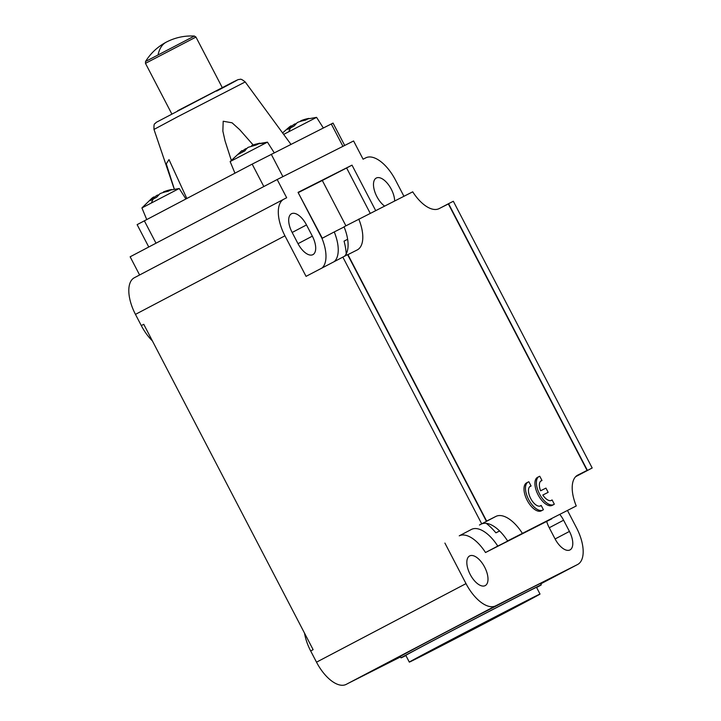 <?xml version="1.0" encoding="UTF-8"?>
<svg xmlns="http://www.w3.org/2000/svg" width="721" height="721" viewBox="0 0 721 721"><rect width="100%" height="100%" fill="white"/><g stroke="black" fill="none" stroke-linecap="round" stroke-linejoin="round"><path stroke-width="1.08" d="M550.835 500.608L552.106 499.932L554.314 504.177A15.808 7.643 -117.7 0 1 553.728 504.565A15.808 7.643 -117.7 0 1 552.953 504.862A15.808 7.643 -117.7 0 1 539.218 493.353A15.808 7.643 -117.7 0 1 539.011 476.563A15.808 7.643 -117.7 0 1 539.786 476.266L541.994 480.501L540.57 481.249M552.106 499.932A11.067 5.344 -117.7 0 1 551.52 500.365A11.067 5.344 -117.7 0 1 542.805 495.039L548.158 492.335L545.95 488.099L540.606 490.794A11.067 5.344 -117.7 0 1 541.219 480.763A11.067 5.344 -117.7 0 1 541.994 480.501M539.912 506.115L541.192 505.448L543.4 509.684A15.808 7.643 -117.7 0 1 542.805 510.071A15.808 7.643 -117.7 0 1 542.039 510.369A15.808 7.643 -117.7 0 1 528.304 498.869A15.808 7.643 -117.7 0 1 528.096 482.079A15.808 7.643 -117.7 0 1 528.872 481.772L531.08 486.008L529.647 486.765M541.192 505.448A11.067 5.344 -117.7 0 1 540.597 505.872A11.067 5.344 -117.7 0 1 531.08 499.22A11.067 5.344 -117.7 0 1 529.71 486.702A11.067 5.344 -117.7 0 1 530.305 486.278A11.067 5.344 -117.7 0 1 531.08 486.008M548.158 492.335L542.823 495.057M553.728 504.565L552.25 505.331A15.808 7.643 -117.7 0 1 551.484 505.637A15.808 7.643 -117.7 0 1 537.749 494.128A15.808 7.643 -117.7 0 1 537.542 477.338L539.011 476.563M542.805 510.071L541.336 510.838A15.808 7.643 -117.7 0 1 540.561 511.144A15.808 7.643 -117.7 0 1 526.826 499.635A15.808 7.643 -117.7 0 1 526.627 482.845L528.096 482.079M576.25 505.971L507.584 540.93L576.25 505.971A32.887 15.898 -117.7 0 1 577.683 475.148A32.887 15.898 -117.7 0 1 577.791 475.094L577.566 475.211M344.566 256.162A32.887 15.898 -117.7 0 0 344.043 226.782L412.718 191.822A32.887 15.898 -117.7 0 0 439.08 208.63L448.363 203.944L587.074 470.407L577.791 475.094M358.752 219.058A32.887 15.898 -117.7 0 1 357.319 249.881A32.887 15.898 -117.7 0 1 357.21 249.944L347.657 254.765M479.447 525.023L495.922 516.407L486.639 521.085L347.928 254.621M495.922 516.407A32.887 15.898 -117.7 0 1 522.283 533.207M433.006 649.981L462.594 633.966L522.346 603.27L433.006 649.981M587.074 470.407L576.322 476.058M481.213 524.131A32.887 15.898 -117.7 0 1 507.584 540.93M442.874 644.132A73.677 0.514 -27.5 0 1 540.02 594.068A73.677 0.514 -27.5 0 1 506.457 612.048A73.677 0.514 -27.5 0 1 409.312 662.112A73.677 0.514 -27.5 0 1 442.874 644.132M409.312 662.112L405.806 655.38A73.677 0.514 -27.5 0 1 439.368 637.4A73.677 0.514 -27.5 0 1 536.514 587.336L540.02 594.068M145.471 63.349L195.959 37.068L194.382 36.05L145.543 61.474L145.471 63.349L171.769 113.864M405.896 655.56A79.058 0.55 -27.5 0 1 401.038 657.867A79.058 0.55 -27.5 0 1 437.043 638.572A79.058 0.55 -27.5 0 1 541.282 584.857A79.058 0.55 -27.5 0 1 536.604 587.516M559.875 514.542A16.763 8.102 -117.7 0 1 563.597 520.211L569.437 531.431A16.763 8.102 -117.7 0 1 569.996 549.916A16.763 8.102 -117.7 0 1 554.972 538.731L549.132 527.511A16.763 8.102 -117.7 0 1 546.707 521.499M484.647 567.13A16.763 8.102 -117.7 0 1 485.206 585.614A16.763 8.102 -117.7 0 1 470.182 574.43A16.763 8.102 -117.7 0 1 469.614 555.945A16.763 8.102 -117.7 0 1 484.647 567.13M497.778 546.085L485.521 552.52A32.887 15.898 62.3 0 0 459.241 535.838L471.489 529.403A32.887 15.898 -117.7 0 1 497.778 546.085L551.745 518.85A32.887 15.898 -117.7 0 1 551.673 518.678M551.745 518.85L485.521 552.52M346.224 253.882A45.54 22.009 62.3 0 0 344.052 241.147L347.639 239.264M499.563 530.944L495.913 532.855A45.54 22.009 62.3 0 0 486.215 523.329M499.617 530.989L495.913 532.855M294.961 124.796L294.574 124.048A50.344 44.071 -116.8 0 0 291.392 126.346M291.789 127.112L291.104 125.796A50.344 44.071 -116.8 0 0 289.265 127.067L282.587 132.934M283.659 134.394L316.573 117.361L304.1 119.578A50.344 44.071 -116.8 0 1 308.93 118.406L305.47 120.155A50.344 44.071 -116.8 0 0 297.331 122.525L294.015 126.085L287.787 129.356L291.104 125.796M294.574 124.048L295.952 123.706M304.1 119.578A50.344 44.071 -116.8 0 0 300.801 120.777L301.027 121.209M163.676 192.363L163.451 191.921A50.344 44.071 63.2 0 1 166.749 190.732A50.344 44.071 63.2 0 1 171.58 189.551L168.119 191.308A50.344 44.071 63.2 0 0 159.981 193.67L156.664 197.239L150.437 200.51L153.762 196.941A50.344 44.071 63.2 0 0 151.915 198.212L141.92 207.927L146.724 219.526M154.042 197.491A50.344 44.071 63.2 0 1 157.223 195.193L157.611 195.941M154.447 198.257L153.762 196.941M158.602 194.85L157.223 195.193M251.899 146.002L251.674 145.561L254.982 144.371L259.812 143.191L256.343 144.939L248.213 147.309A50.344 24.325 -117.7 0 0 244.888 150.878L238.669 154.15A50.344 24.325 -117.7 0 1 241.986 150.581L242.671 151.897M245.834 149.58L245.446 148.832A50.344 24.325 -117.7 0 1 246.825 148.49M242.265 151.131L245.446 148.832M254.982 144.371L267.446 142.145L230.143 161.567L241.986 150.581M401.038 657.867L400.308 656.461A79.058 0.55 -27.5 0 1 436.313 637.175A79.058 0.55 -27.5 0 1 540.552 583.451L541.282 584.857M304.532 633.173A33.202 16.042 62.3 0 0 310.67 650.955L316.51 662.175A33.202 16.042 62.3 0 0 346.287 684.337L348.676 683.084M577.647 564.471L540.759 583.857L577.539 564.534A33.202 16.042 62.3 0 0 577.647 564.471A33.202 16.042 62.3 0 0 576.53 527.853L567.526 510.558M577.539 564.534L495.66 605.847A33.202 16.042 -117.7 0 1 466.009 583.622L444.902 543.075M575.872 476.464L592.184 467.992L575.655 476.68M587.408 470.398L448.561 203.683L453.338 201.267L592.184 467.992M448.561 203.683L440.855 207.729M298.485 192.507L322.314 180.484L345.909 225.808M370.206 213.281L346.621 167.975L352.01 165.145L375.641 210.532M322.314 180.484L346.621 167.975M298.097 192.471L322.278 238.218M322.17 267.888A32.887 15.898 62.3 0 0 321.99 238.372L334.247 231.937A32.887 15.898 -117.7 0 1 334.418 261.453M344.115 226.953L334.247 231.937M486.441 521.355L347.594 254.63L306.055 276.359L284.948 235.812A33.202 16.042 -117.7 0 1 283.831 199.194A33.202 16.042 -117.7 0 1 283.948 199.131L286.67 197.761L277.179 179.529L353.596 140.965L363.087 159.197L365.817 157.827A33.202 16.042 -117.7 0 1 395.478 180.043L403.922 196.265M481.664 523.761L342.817 257.046M134.448 277.693A33.202 16.042 62.3 0 0 134.34 277.747A33.202 16.042 62.3 0 0 135.458 314.374L141.298 325.586A33.202 16.042 62.3 0 0 152.374 340.88M166.749 190.732L179.223 188.505L141.92 207.927M230.143 161.567L234.947 173.166M495.66 605.847L348.622 683.111L400.543 656.912M141.298 325.586L143.749 324.306L313.121 649.666L310.67 650.955M321.99 238.372L298.043 192.372L352.01 165.145M297.881 243.455L292.041 232.234A16.763 8.102 -117.7 0 1 291.482 213.749A16.763 8.102 -117.7 0 1 306.506 224.934L312.346 236.155A16.763 8.102 -117.7 0 1 312.914 254.639A16.763 8.102 -117.7 0 1 297.881 243.455M384.527 206.053A16.763 8.102 -117.7 0 1 376.84 196.536A16.763 8.102 -117.7 0 1 376.272 178.051A16.763 8.102 -117.7 0 1 391.296 189.235A16.763 8.102 -117.7 0 1 394.657 200.943M174.293 189.001L166.272 163.847L168.993 159.602L186.541 197.86M231.261 160.179L225.069 140.965L222.861 131.114L223.195 121.245L232.072 122.804L239.66 129.645L253.179 144.975M277.179 179.529L130.141 256.793L139.604 274.98M344.692 145.462L333.048 123.084L252.161 164.127L137.125 224.646L148.769 247.006M158.088 54.76A53.76 25.983 -117.7 0 1 166.281 42.133C157.629 46.73 150.716 53.183 145.543 61.474M569.437 531.431L555.098 538.966M549.258 527.745L563.597 520.211M471.489 529.403L459.241 535.838M216.615 91.107C227.638 85.33 246.077 75.516 232.135 82.545L177.636 110.773M288.851 131.655A50.497 24.406 -117.7 0 1 290.797 127.617M153.447 198.762A50.497 24.406 62.3 0 0 151.5 202.799M258.082 143.912A50.497 44.206 63.2 0 1 265.094 143.299M177.411 116.892L153.988 129.438C153.744 121.669 154.952 124.742 156.015 122.471L233.198 82.005C240.03 78.598 237.813 79.833 240.012 79.364C240.67 78.805 242.4 79.671 245.212 81.951L177.411 116.892M466.009 583.622L316.51 662.175M284.948 235.812L135.458 314.374M283.723 199.257L136.9 276.404M298.007 243.689L312.346 236.155M292.167 232.468L306.506 224.934M144.335 220.788L155.997 243.202M263.832 186.541L252.161 164.127M282.902 176.645L271.24 154.24M342.935 146.345L331.272 123.949M194.382 36.05C184.477 35.527 175.104 37.555 166.281 42.133M195.959 37.068L222.257 87.583M134.34 277.747L283.831 199.194M316.573 117.361L323.323 127.959M179.232 188.505L185.883 198.951M267.455 142.145L274.205 152.744M153.988 129.438L174.221 189.01M245.212 81.951L290.923 144.308"/></g></svg>
